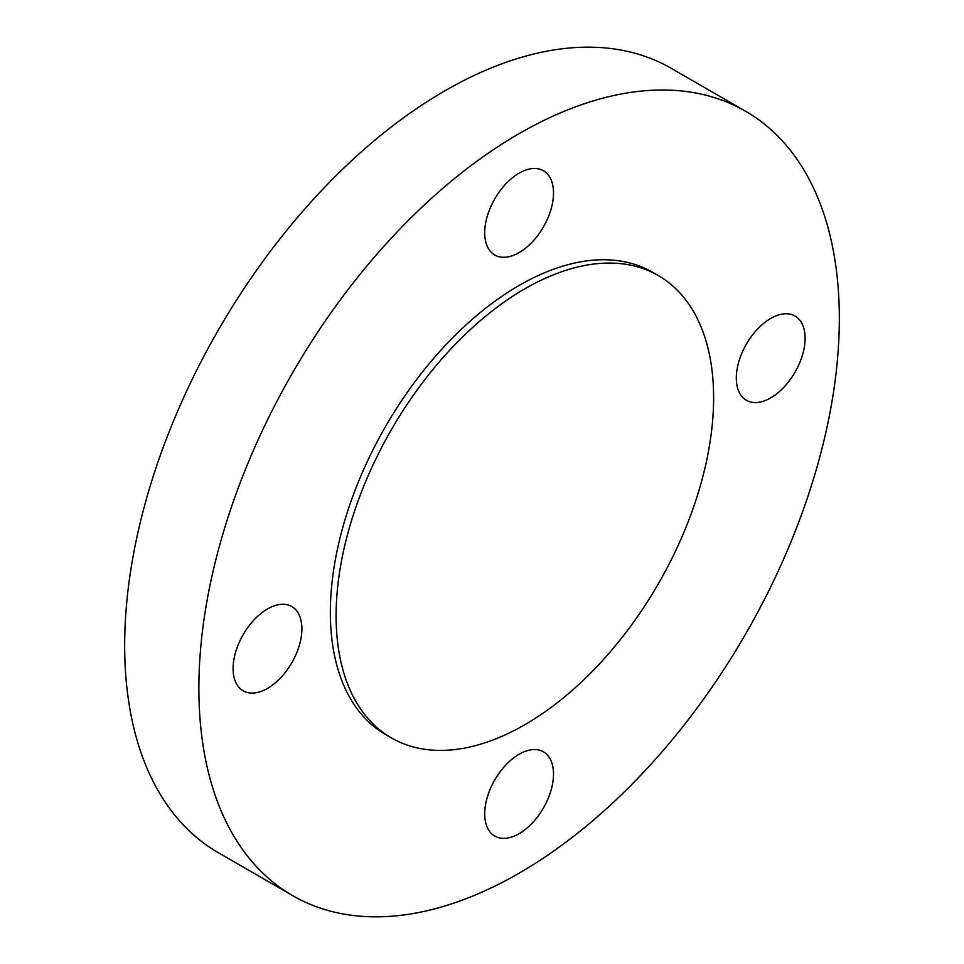 <?xml version="1.0" encoding="UTF-8"?>
<svg xmlns="http://www.w3.org/2000/svg" width="964" height="964" viewBox="0 0 964 964"><rect width="100%" height="100%" fill="white"/><g stroke="black" fill="none" stroke-linecap="round" stroke-linejoin="round"><path stroke-width="1.45" d="M524.862 288.79A266.944 154.12 120 0 0 350.474 524.018A266.944 154.12 120 0 0 391.396 737.918A266.944 154.12 120 0 0 524.862 724.699A266.944 154.12 120 0 0 699.249 489.471A266.944 154.12 120 0 0 658.328 275.571A266.944 154.12 120 0 0 524.862 288.79M658.328 275.571L652.568 272.246A266.944 154.12 120 0 0 519.102 285.465A266.944 154.12 120 0 0 344.714 520.693A266.944 154.12 120 0 0 385.636 734.592L391.396 737.918M805.109 338.292A48.646 28.089 120 0 0 795.035 316.023A48.646 28.089 120 0 0 757.547 329.061A48.646 28.089 120 0 0 736.315 378.021A48.646 28.089 120 0 0 746.389 400.289A48.646 28.089 120 0 0 783.877 387.251A48.646 28.089 120 0 0 805.109 338.292M519.102 173.159A48.646 28.089 120 0 0 487.326 216.032A48.646 28.089 120 0 0 494.773 255.014A48.646 28.089 120 0 0 519.102 252.604A48.646 28.089 120 0 0 550.89 209.73A48.646 28.089 120 0 0 543.431 170.749A48.646 28.089 120 0 0 519.102 173.159M233.095 668.546A48.646 28.089 120 0 0 243.169 690.814A48.646 28.089 120 0 0 280.657 677.788A48.646 28.089 120 0 0 301.889 628.829A48.646 28.089 120 0 0 291.815 606.561A48.646 28.089 120 0 0 254.327 619.587A48.646 28.089 120 0 0 233.095 668.546M519.102 833.679A48.646 28.089 120 0 0 550.89 790.805A48.646 28.089 120 0 0 543.431 751.824A48.646 28.089 120 0 0 519.102 754.234A48.646 28.089 120 0 0 487.326 797.108A48.646 28.089 120 0 0 494.773 836.089A48.646 28.089 120 0 0 519.102 833.679M519.102 133.647A452.875 261.473 120 0 0 223.25 532.731A452.875 261.473 120 0 0 292.67 895.628A452.875 261.473 120 0 0 519.102 873.191A452.875 261.473 120 0 0 814.954 474.119A452.875 261.473 120 0 0 745.534 111.222A452.875 261.473 120 0 0 519.102 133.647M745.534 111.222L671.33 68.372A452.875 261.473 120 0 0 444.898 90.809A452.875 261.473 120 0 0 149.046 489.881A452.875 261.473 120 0 0 218.467 852.779L292.67 895.628"/></g></svg>
